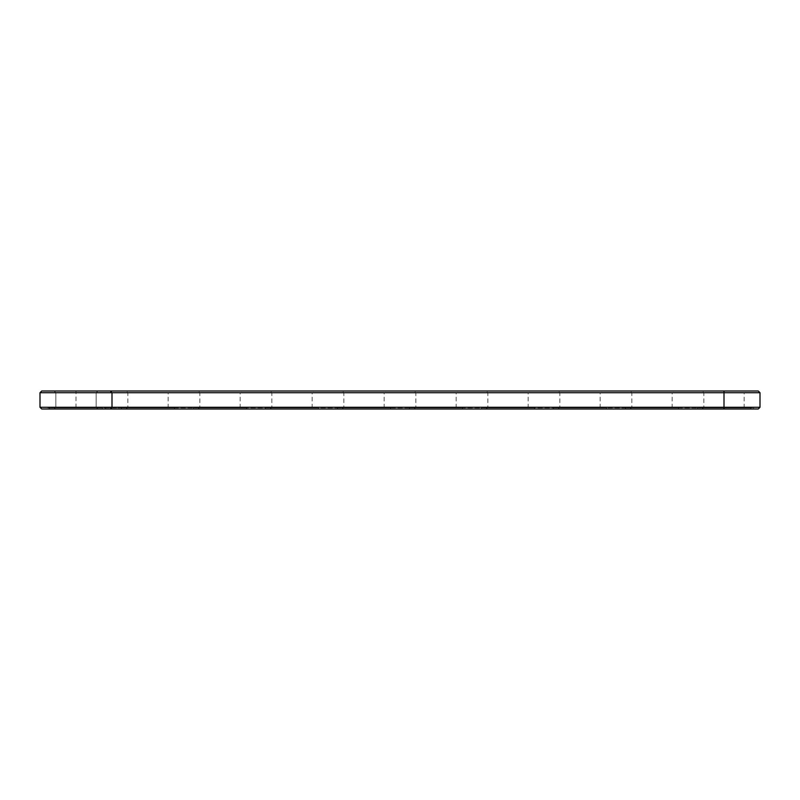 <?xml version="1.0" encoding="UTF-8"?>
<svg xmlns="http://www.w3.org/2000/svg" width="800" height="800" viewBox="0 0 800 800"><rect width="100%" height="100%" fill="white"/><g stroke="black" fill="none" stroke-linecap="round" stroke-linejoin="round"><path stroke-width="0.6" stroke-dasharray="4 3" d="M760 392.73L40 392.73L41.73 391L758.27 391M97.89 391L96.16 392.73L97.89 391L96.16 392.73L97.89 391L96.16 392.73L97.89 391L96.16 392.73L97.89 391L96.16 392.73L97.89 391L96.16 392.73L97.89 391L96.16 392.73L97.89 391L96.16 392.73L97.89 391L96.16 392.73L97.89 391L54.11 391L97.89 391L54.11 391L97.89 391L54.11 391L97.89 391L54.11 391L97.89 391L54.11 391L97.89 391L54.11 391L97.89 391L54.11 391L97.89 391L54.11 391L97.89 391L54.11 391L97.89 391L54.11 391L97.89 391L54.11 391L97.89 391L54.11 391L97.89 391L54.11 391L97.89 391L54.11 391L97.89 391L54.11 391L97.89 391L54.11 391L97.89 391L54.11 391L97.89 391L54.11 391L97.89 391L54.11 391L97.89 391L96.16 392.73L55.84 392.73L96.16 392.73L55.84 392.73L96.16 392.73L55.84 392.73L96.16 392.73L55.84 392.73L96.16 392.73L55.84 392.73L96.16 392.73L55.84 392.73L96.16 392.73L55.84 392.73L96.16 392.73L55.84 392.73L96.16 392.73L55.84 392.73L96.16 392.73L55.84 392.73L96.16 392.73L55.84 392.73L96.16 392.73L55.84 392.73L96.16 392.73L55.84 392.73L96.16 392.73L55.84 392.73L96.16 392.73L55.84 392.73L96.16 392.73L55.84 392.73L96.16 392.73L55.84 392.73L96.16 392.73L55.84 392.73L96.16 392.73L55.84 392.73L96.16 392.73L96.16 407.27L55.84 407.27L96.16 407.27L97.89 409L54.11 409L97.89 409L54.11 409L97.89 409L54.11 409L97.89 409L54.11 409L97.89 409L54.11 409L97.89 409L54.11 409L97.89 409L54.11 409L97.89 409L54.11 409L97.89 409L54.11 409L97.89 409L54.11 409L97.89 409L54.11 409L97.89 409L54.11 409L97.89 409L54.11 409L97.89 409L54.11 409L97.89 409L54.11 409L97.89 409L54.11 409L97.89 409L54.11 409L97.89 409L54.11 409L97.89 409L54.11 409L97.89 409L96.16 407.27L55.84 407.27L96.16 407.27L97.89 409L96.16 407.27L55.84 407.27L96.16 407.27L55.84 407.27L96.16 407.27L97.89 409L96.16 407.27L55.84 407.27L96.16 407.27L55.84 407.27L96.16 407.27L97.89 409L96.16 407.27L55.84 407.27L96.16 407.27L55.84 407.27L96.16 407.27L97.89 409L96.16 407.27L55.84 407.27L96.16 407.27L55.84 407.27L96.16 407.27L97.89 409L96.16 407.27L55.84 407.27L96.16 407.27L55.84 407.27L96.16 407.27L97.89 409L96.16 407.27L55.84 407.27L96.16 407.27L55.84 407.27L96.16 407.27L97.89 409L96.16 407.27L55.84 407.27L96.16 407.27L55.84 407.27L96.16 407.27L97.89 409L96.16 407.27L55.84 407.27L96.16 407.27L55.84 407.27L96.16 407.27L97.89 409M169.89 391L126.11 391L169.89 391L168.16 392.73L127.84 392.73L168.16 392.73L168.16 407.27L169.89 409L126.11 409L169.89 409M241.89 391L198.11 391L241.89 391L240.16 392.73L199.84 392.73L240.16 392.73L240.16 407.27L241.89 409L198.11 409L241.89 409M313.89 391L270.11 391L313.89 391L312.16 392.73L271.84 392.73L312.16 392.73L312.16 407.27L313.89 409L270.11 409L313.89 409M385.89 391L342.11 391L385.89 391L384.16 392.73L343.84 392.73L384.16 392.73L384.16 407.27L385.89 409L342.11 409L385.89 409M457.89 391L414.11 391L457.89 391L456.16 392.73L415.84 392.73L456.16 392.73L456.16 407.27L457.89 409L414.11 409L457.89 409M529.89 391L486.11 391L529.89 391L528.16 392.73L487.84 392.73L528.16 392.73L528.16 407.27L529.89 409L486.11 409L529.89 409M601.89 391L558.11 391L601.89 391L600.16 392.73L559.84 392.73L600.16 392.73L600.16 407.27L601.89 409L558.11 409L601.89 409M673.89 391L630.11 391L673.89 391L672.16 392.73L631.84 392.73L672.16 392.73L672.16 407.27L673.89 409L630.11 409L673.89 409M745.89 391L702.11 391L745.89 391L744.16 392.73L703.84 392.73L744.16 392.73L744.16 407.27L745.89 409L702.11 409L745.89 409M110.27 409L112 407.27L112 392.73L110.27 391M40 392.73L40 407.27L760 407.27M40 407.27L41.73 409L758.27 409M46.34 409L724 409L46.34 409L46.34 407.85L753.66 407.85L46.34 407.85L46.34 409M724 409L753.66 409L724 409L724 391M102.5 409L49.5 409L102.5 409L49.5 409L102.5 409L102.5 407.85L49.5 407.85L102.5 407.85L49.5 407.85L102.5 407.85L49.5 407.85L102.5 407.85L49.5 407.85L102.5 407.85L49.5 407.85L102.5 407.85L49.5 407.85L102.5 407.85L49.5 407.85L102.5 407.85L49.5 407.85L102.5 407.85L49.5 407.85L102.5 407.85L49.5 407.85L102.5 407.85L49.5 407.85L102.5 407.85L49.5 407.85L102.5 407.85L49.5 407.85L102.5 407.85L49.5 407.85L102.5 407.85L49.5 407.85L102.5 407.85L49.5 407.85L102.5 407.85L49.5 407.85L102.5 407.85L49.5 407.85L102.5 407.85L49.5 407.85L102.5 407.85L102.5 409L49.5 409L102.5 409L102.5 407.85L102.5 409L49.5 409L102.5 409L49.5 409L102.5 409L102.5 407.85L102.5 409L49.5 409L102.5 409L49.5 409L102.5 409L102.5 407.85L102.5 409L49.5 409L102.5 409L49.5 409L102.5 409L102.5 407.85L102.5 409L49.5 409L102.5 409L49.5 409L102.5 409L102.5 407.85L102.5 409L49.5 409L102.5 409L49.5 409L102.5 409L102.5 407.85L102.5 409L49.5 409L102.5 409L49.5 409L102.5 409L102.5 407.85L102.5 409L49.5 409L102.5 409L49.5 409L102.5 409L102.5 407.85L102.5 409L49.5 409L102.5 409L49.5 409L102.5 409L102.5 407.85M105.66 409L105.66 407.85L105.66 409M109.41 407.85L108.9 407.85L109.38 407.56M109.33 407.85L110.47 407.56L109.33 407.85M105.32 407.85L107.26 407.56L105.32 407.85M110.77 407.85L110.21 407.56L110.77 407.85M113.3 407.85L112.77 407.85L113.3 407.56M114.82 407.85L113.86 407.85L114.82 407.56M112.71 407.85L112.16 407.56L112.71 407.85M116.34 407.85L115.8 407.85L116.34 407.85M116.7 407.85L115.83 407.56L116.7 407.85M116.53 407.85L115.92 407.85L116.53 407.85M118.2 407.85L117.69 407.56L118.2 407.85M118.53 407.85L119.14 407.56L118.53 407.85M119.31 407.85L119.91 407.56L119.31 407.85M174.5 407.85L121.5 407.85L174.5 407.85L174.5 409L121.5 409L174.5 409M246.5 407.85L193.5 407.85L246.5 407.85L246.5 409L193.5 409L246.5 409M318.5 407.85L265.5 407.85L318.5 407.85L318.5 409L265.5 409L318.5 409M390.5 407.85L337.5 407.85L390.5 407.85L390.5 409L337.5 409L390.5 409M462.5 407.85L409.5 407.85L462.5 407.85L462.5 409L409.5 409L462.5 409M534.5 407.85L481.5 407.85L534.5 407.85L534.5 409L481.5 409L534.5 409M606.5 407.85L553.5 407.85L606.5 407.85L606.5 409L553.5 409L606.5 409M678.5 407.85L625.5 407.85L678.5 407.85L678.5 409L625.5 409L678.5 409M750.5 407.85L697.5 407.85L750.5 407.85L750.5 409L697.5 409L750.5 409M168.16 407.27L127.84 407.27L168.16 407.27M240.16 407.27L199.84 407.27L240.16 407.27M312.16 407.27L271.84 407.27L312.16 407.27M384.16 407.27L343.84 407.27L384.16 407.27M456.16 407.27L415.84 407.27L456.16 407.27M528.16 407.27L487.84 407.27L528.16 407.27M600.16 407.27L559.84 407.27L600.16 407.27M672.16 407.27L631.84 407.27L672.16 407.27M744.16 407.27L703.84 407.27L744.16 407.27M96.16 407.27L55.84 407.27L96.16 407.27L96.16 392.73L96.16 407.27M114.04 407.85L114.65 407.56L114.03 407.56M76 407.85L76 391M54.11 409L55.84 407.27L54.11 409L55.84 407.27L54.11 409L55.84 407.27L54.11 409L55.84 407.27L54.11 409L55.84 407.27L54.11 409L55.84 407.27L54.11 409L55.84 407.27L54.11 409L55.84 407.27L54.11 409L55.84 407.27L54.11 409L55.84 407.27L55.84 392.73L55.84 407.27L55.84 392.73L55.84 407.27L55.84 392.73L55.84 407.27L55.84 392.73L55.84 407.27L55.84 392.73L55.84 407.27L55.84 392.73L55.84 407.27L55.84 392.73L55.84 407.27L55.84 392.73L55.84 407.27L55.84 392.73L55.84 407.27L55.84 392.73L54.11 391M126.11 409L127.84 407.27L127.84 392.73L126.11 391M198.11 409L199.84 407.27L199.84 392.73L198.11 391M270.11 409L271.84 407.27L271.84 392.73L270.11 391M342.11 409L343.84 407.27L343.84 392.73L342.11 391M414.11 409L415.84 407.27L415.84 392.73L414.11 391M486.11 409L487.84 407.27L487.84 392.73L486.11 391M558.11 409L559.84 407.27L559.84 392.73L558.11 391M630.11 409L631.84 407.27L631.84 392.73L630.11 391M702.11 409L703.84 407.27L703.84 392.73L702.11 391M753.66 407.85L753.66 409M49.5 409L49.5 407.85M121.5 409L121.5 407.85M193.5 409L193.5 407.85M265.5 409L265.5 407.85M337.5 409L337.5 407.85M409.5 409L409.5 407.85M481.5 409L481.5 407.85M553.5 409L553.5 407.85M625.5 409L625.5 407.85M697.5 409L697.5 407.85"/><path stroke-width="1.2" d="M760 407.27L724 407.27L724 409L758.27 409L760 407.27L760 392.73L758.27 391L41.73 391L40 392.73L40 407.27L41.73 409L110.27 409L112 407.27L40 407.27M760 392.73L112 392.73L110.27 391M724 391L724 407.27L112 407.27L112 392.73L40 392.73M724 409L110.27 409"/></g></svg>
